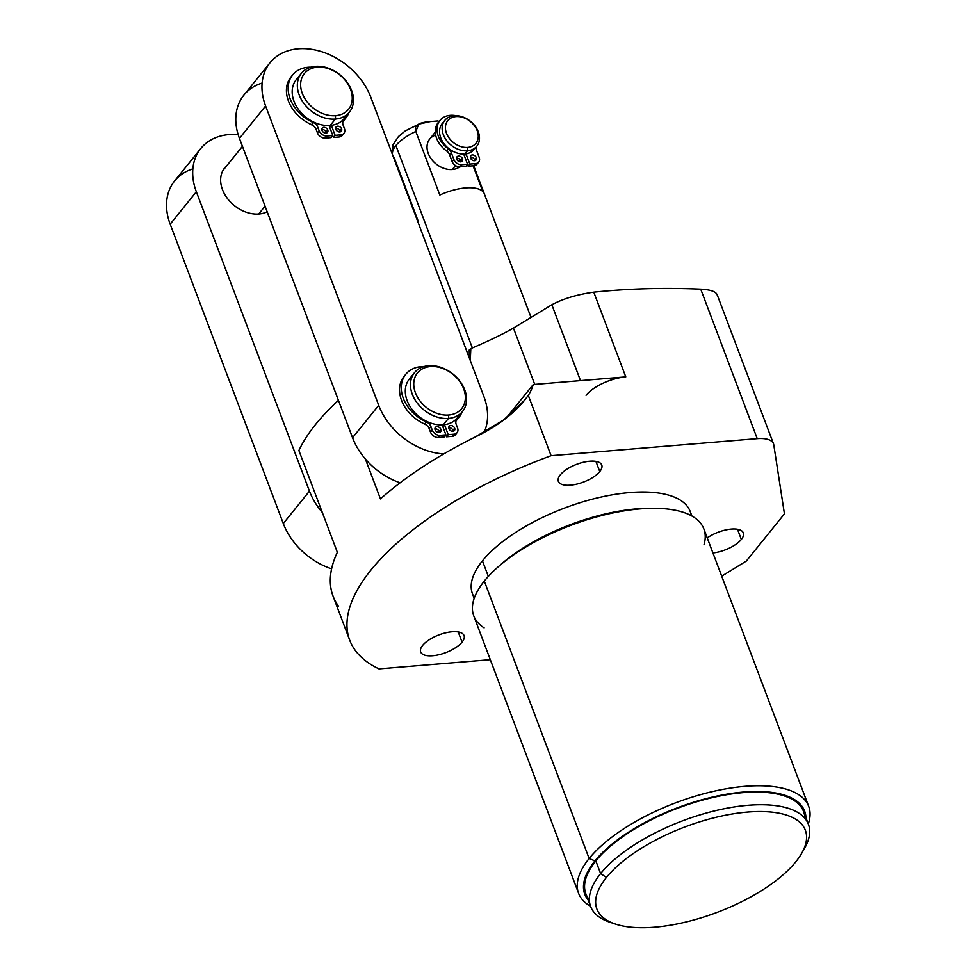 <?xml version="1.0" encoding="UTF-8"?>
<svg xmlns="http://www.w3.org/2000/svg" width="976" height="976" viewBox="0 0 976 976"><rect width="100%" height="100%" fill="white"/><g stroke="black" fill="none" stroke-linecap="round" stroke-linejoin="round"><path stroke-width="1.46" d="M717.14 294.642L773.48 443.763A31.366 12.847 159.3 0 1 773.773 444.849L784.436 513.864L746.347 561.041L721.703 576.182L746.347 561.041L784.436 513.864L773.773 444.849A31.366 12.847 159.3 0 0 757.23 438.651L551.098 455.694A247.623 101.443 159.3 0 0 378.969 668.889L490.306 659.691L378.969 668.889A247.623 101.443 159.3 0 1 349.713 640.207L333.048 596.116A247.623 101.443 -20.7 0 1 337.354 552.294L298.888 450.497A247.623 101.443 -20.7 0 1 315.797 424.194A247.623 101.443 -20.7 0 1 338.428 400.331A247.623 101.443 159.3 0 0 315.797 424.194A247.623 101.443 159.3 0 0 298.888 450.497L337.354 552.294A247.623 101.443 159.3 0 0 338.562 606.242M707.234 537.91A23.192 9.504 -20.7 0 1 735.026 529.004A23.192 9.504 -20.7 0 1 741.333 539.447A23.192 9.504 -20.7 0 1 712.931 552.965A23.192 9.504 159.3 0 0 741.333 539.447A23.192 9.504 159.3 0 0 743.322 532.884A23.192 9.504 159.3 0 0 729.182 529.334A23.192 9.504 159.3 0 0 707.234 537.91M560.346 474.824A23.192 9.504 -20.7 0 1 589.724 461.221A23.192 9.504 -20.7 0 1 599.764 471.567A23.192 9.504 -20.7 0 1 570.387 485.182A23.192 9.504 -20.7 0 1 560.346 474.824A23.192 9.504 159.3 0 0 558.357 481.4A23.192 9.504 159.3 0 0 576.743 484.145A23.192 9.504 159.3 0 0 599.764 471.567A23.192 9.504 159.3 0 0 601.753 465.003A23.192 9.504 159.3 0 0 583.367 462.258A23.192 9.504 159.3 0 0 560.346 474.824M422.645 645.392A23.192 9.504 -20.7 0 1 452.034 631.777A23.192 9.504 -20.7 0 1 462.063 642.123A23.192 9.504 -20.7 0 1 432.685 655.738A23.192 9.504 -20.7 0 1 422.645 645.392A23.192 9.504 159.3 0 0 420.668 651.956A23.192 9.504 159.3 0 0 439.054 654.701A23.192 9.504 159.3 0 0 462.063 642.123A23.192 9.504 159.3 0 0 464.051 635.559A23.192 9.504 159.3 0 0 445.666 632.814A23.192 9.504 159.3 0 0 422.645 645.392M474.421 597.654A116.388 47.678 -20.7 0 1 482.449 560.858A116.388 47.678 -20.7 0 1 602.826 496.674A116.388 47.678 -20.7 0 1 691.289 515.706M262.105 83.094A61.903 46.287 38.9 0 0 239.437 138.385L352.556 437.736A61.903 46.287 38.9 0 0 365.378 459.025A61.903 46.287 -141.1 0 0 400.136 482.803A61.903 46.287 -141.1 0 1 365.378 459.025L380.445 498.907A247.623 101.443 -20.7 0 1 475.178 437.028C498.821 425.658 516.536 411.762 528.284 395.353L551.098 455.694A247.623 101.443 159.3 0 0 349.713 640.207M589.358 899.787A116.388 47.678 -20.7 0 1 595.836 860.905L600.618 873.593L606.425 877.473A111.435 45.652 159.3 0 0 654.64 927.2A111.435 45.652 159.3 0 0 795.806 861.808A111.435 45.652 159.3 0 0 747.592 812.069A111.435 45.652 159.3 0 0 606.425 877.473A111.435 45.652 159.3 0 0 615.222 924.004A111.435 45.652 159.3 0 0 795.806 861.808A111.435 45.652 159.3 0 0 801.491 853.622A111.435 45.652 159.3 0 0 740.65 812.788A111.435 45.652 159.3 0 0 606.425 877.473L600.618 873.593A116.388 47.678 159.3 0 0 590.651 906.545A116.388 47.678 159.3 0 0 612.635 923.064A116.388 47.678 -20.7 0 1 609.817 922.198A116.388 47.678 -20.7 0 1 600.618 873.593L595.836 860.905A116.388 47.678 -20.7 0 1 719.056 796.135A116.388 47.678 -20.7 0 1 804.883 818.352M578.609 893.357A122.988 50.386 159.3 0 0 590.541 906.265A122.988 50.386 -20.7 0 1 589.138 858.526L594.799 860.832L589.138 858.526A122.988 50.386 159.3 0 0 578.609 893.357L473.763 615.905A122.988 50.386 -20.7 0 1 484.303 581.074L589.138 858.526A122.988 50.386 -20.7 0 1 729.816 788.181A122.988 50.386 -20.7 0 1 808.274 823.988A122.988 50.386 159.3 0 0 808.701 806.408A122.988 50.386 159.3 0 0 711.199 791.878A122.988 50.386 159.3 0 0 589.138 858.526L484.303 581.074A122.988 50.386 -20.7 0 1 606.364 514.425A122.988 50.386 -20.7 0 1 703.855 528.955L808.701 806.408M773.48 443.763A31.366 12.847 159.3 0 0 757.23 438.651L700.731 289.152C664.009 287.578 628.349 288.579 593.774 292.166L625.775 376.882A31.366 12.847 159.3 0 0 586.051 395.292A31.366 12.847 -20.7 0 1 625.775 376.882L593.774 292.166C628.349 288.579 664.009 287.578 700.731 289.152L757.23 438.651L551.098 455.694L528.284 395.353A72.139 53.948 38.9 0 0 533.262 384.532L625.775 376.882L533.262 384.532L506.276 417.948L533.262 384.532A72.139 53.948 38.9 0 1 528.284 395.353L524.807 400.014L503.628 419.961L475.178 437.028A247.623 101.443 159.3 0 0 380.445 498.907L365.378 459.025A61.903 46.287 -141.1 0 1 352.556 437.736L378.712 405.333A61.903 46.287 38.9 0 0 443.799 453.901A61.903 46.287 38.9 0 1 378.712 405.333L265.606 105.981L378.712 405.333L352.556 437.736L239.437 138.385A61.903 46.287 -141.1 0 1 243.878 95.148L270.047 62.745A61.903 46.287 38.9 0 0 265.606 105.981L239.437 138.385L265.606 105.981A61.903 46.287 38.9 0 1 298.253 48.8A61.903 46.287 38.9 0 1 370.819 97.283A61.903 46.287 38.9 0 0 323.276 52.228A61.903 46.287 38.9 0 0 270.047 62.745M593.774 292.166C577.084 294.496 563.115 298.705 551.843 304.768L513.449 328.082C502.677 334.243 488.464 341.088 470.822 348.591L469.224 350.006L470.822 348.591L470.273 360.51L470.822 348.591C488.464 341.088 502.677 334.243 513.449 328.082L551.843 304.768L580.5 380.628L551.843 304.768C563.115 298.705 577.084 294.496 593.774 292.166M737.49 529.26L741.333 539.447L737.49 529.26M595.921 461.392L599.764 471.567L595.921 461.392M458.22 631.948L462.063 642.123L458.22 631.948M700.731 289.152C711.089 289.689 716.616 291.787 717.323 295.472M805.603 816.912A117.205 48.019 159.3 0 0 717.933 796.001A117.205 48.019 159.3 0 0 595.128 860.966A117.205 48.019 159.3 0 0 587.869 899.189A117.205 48.019 159.3 0 1 595.128 860.966L595.128 860.966A117.205 48.019 159.3 0 1 717.933 796.001A117.205 48.019 159.3 0 1 805.603 816.912M590.651 906.545L585.856 893.87A116.388 47.678 -20.7 0 1 595.836 860.905A116.388 47.678 -20.7 0 1 711.333 797.843A116.388 47.678 -20.7 0 1 803.602 811.593L808.384 824.269A116.388 47.678 159.3 0 0 716.128 810.519A116.388 47.678 159.3 0 0 600.618 873.593A116.388 47.678 -20.7 0 1 740.808 806.03A116.388 47.678 -20.7 0 1 804.358 848.681L801.491 853.622M802.821 851.194A116.388 47.678 159.3 0 0 808.384 824.269M474.177 598.337L472.482 593.811A116.388 47.678 -20.7 0 1 482.449 560.858L488.329 576.413L482.449 560.858A116.388 47.678 -20.7 0 1 597.959 497.784A116.388 47.678 -20.7 0 1 690.215 511.534L691.923 516.06M704.001 544.767A122.988 50.386 159.3 0 0 647.259 508.447A122.988 50.386 159.3 0 0 502.652 563.091A122.988 50.386 159.3 0 0 484.303 581.074A122.988 50.386 159.3 0 0 484.108 627.849M469.346 358.046L469.224 350.006L469.346 358.046M534.738 384.41L513.449 328.082L534.738 384.41M439.834 195.029A36.075 14.774 -20.7 0 1 482.754 191.479L473.055 165.798L482.754 191.479A36.075 14.774 -20.7 0 0 439.834 195.029L415.825 131.492L439.834 195.029M472.372 347.932L395.902 145.558A36.075 14.774 -20.7 0 1 415.825 131.492A36.075 14.774 159.3 0 0 395.902 145.558L472.372 347.932M438.029 120.939L430.16 121.597L418.692 124.147L415.825 131.492C413.69 125.709 418.472 122.415 430.16 121.597L438.029 120.939M392.511 154.708A36.075 14.774 -20.7 0 1 395.902 145.558A36.075 14.774 159.3 0 0 392.511 154.708M393.291 156.77A36.075 14.774 159.3 0 0 394.353 158.1L418.362 221.637M435.662 135.103A20.557 15.372 38.9 0 0 429.001 155.208A20.557 15.372 38.9 0 0 452.327 169.519A20.557 15.372 38.9 0 0 459.611 166.896A20.557 15.372 -141.1 0 1 452.327 169.519L455.499 165.591L452.327 169.519A20.557 15.372 -141.1 0 1 431.355 159.064A20.557 15.372 -141.1 0 1 429.708 139.068L435.296 132.15M458.842 161.455L460.172 159.808L458.842 161.455M464.051 155.001L467.443 150.804A20.557 15.372 38.9 0 0 476.8 146.168A20.557 15.372 38.9 0 0 475.153 126.172A20.557 15.372 38.9 0 0 454.182 115.717A20.557 15.372 -141.1 0 1 478.277 131.821A20.557 15.372 -141.1 0 1 467.443 150.804L467.675 147.413A18.08 13.518 38.9 0 0 477.203 130.711A18.08 13.518 38.9 0 0 456.024 116.559L454.182 115.717A20.557 15.372 38.9 0 0 444.824 120.353A20.557 15.372 38.9 0 0 446.471 140.349A20.557 15.372 38.9 0 0 467.443 150.804L464.051 155.001M476.8 146.168L474.226 149.365A20.557 15.372 -141.1 0 1 465.991 153.866L464.381 155.867L465.991 153.866L469.859 164.078L475.605 163.602A6.771 5.063 38.9 0 0 479.179 157.343L476.581 150.487A6.771 5.063 -141.1 0 1 476.617 146.461A22.594 16.897 38.9 0 0 476.678 146.327A22.594 16.897 38.9 0 1 476.617 146.461A6.771 5.063 38.9 0 0 476.581 150.487L479.179 157.343A6.771 5.063 38.9 0 1 478.691 162.077A6.771 5.063 38.9 0 1 475.605 163.602L469.859 164.078L465.991 153.866A20.557 15.372 -141.1 0 0 475.373 147.657M467.675 147.413A18.08 13.518 -141.1 0 1 446.483 133.248A18.08 13.518 -141.1 0 1 456.024 116.559A18.08 13.518 -141.1 0 1 477.203 130.711A18.08 13.518 -141.1 0 1 467.675 147.413L467.443 150.804A20.557 15.372 -141.1 0 1 443.348 134.7A20.557 15.372 -141.1 0 1 454.182 115.717L456.024 116.559A18.08 13.518 38.9 0 0 446.483 133.248A18.08 13.518 38.9 0 0 467.675 147.413M439.151 121.524A22.594 16.897 38.9 0 0 446.569 150.938A22.594 16.897 -141.1 0 1 438.236 122.549L439.956 120.414A22.594 16.897 38.9 0 1 455.975 115.668A22.594 16.897 38.9 0 0 437.382 125.745A22.594 16.897 38.9 0 0 448.289 148.803A6.771 5.063 -141.1 0 1 451.278 152.573L453.864 159.442A6.771 5.063 38.9 0 0 461.807 164.737L467.553 164.261L463.698 154.049A20.557 15.372 -141.1 0 1 443.494 143.008A20.557 15.372 -141.1 0 1 442.238 123.549L444.824 120.353M478.691 162.077L476.971 164.2A6.771 5.063 -141.1 0 1 473.885 165.725L468.126 166.201L469.859 164.078L468.126 166.201L467.443 164.395L468.126 166.201L473.885 165.725A6.771 5.063 38.9 0 0 477.63 162.98M439.956 120.414A22.594 16.897 38.9 0 0 448.289 148.803L446.569 150.938A6.771 5.063 -141.1 0 1 449.558 154.708L452.144 161.577A6.771 5.063 38.9 0 0 460.074 166.872L465.833 166.396L467.553 164.261L461.807 164.737L460.074 166.872A6.771 5.063 -141.1 0 1 452.144 161.577L453.864 159.442L451.278 152.573A6.771 5.063 38.9 0 0 448.289 148.803L446.569 150.938A6.771 5.063 -141.1 0 1 449.558 154.708L451.278 152.573L449.558 154.708L452.144 161.577L453.864 159.442A6.771 5.063 38.9 0 0 461.807 164.737L460.074 166.872L465.833 166.396L467.553 164.261L463.698 154.049A20.557 15.372 -141.1 0 1 442.762 141.91A20.557 15.372 -141.1 0 1 443.677 122.061M460.77 160.857A3.379 2.525 -141.1 0 1 460.977 161.821A3.379 2.525 -141.1 0 0 460.77 160.857L462.49 158.722A3.379 2.525 -141.1 0 1 460.709 161.857A3.379 2.525 -141.1 0 1 456.744 159.198A3.379 2.525 -141.1 0 1 458.525 156.075A3.379 2.525 -141.1 0 1 462.49 158.722L460.77 160.857A3.379 2.525 -141.1 0 0 456.548 158.246A3.379 2.525 -141.1 0 1 460.77 160.857M474.58 159.722A3.379 2.525 -141.1 0 1 474.775 160.674A3.379 2.525 -141.1 0 0 474.58 159.722L476.3 157.587A3.379 2.525 -141.1 0 1 474.519 160.711A3.379 2.525 -141.1 0 1 470.542 158.063A3.379 2.525 -141.1 0 1 472.335 154.94A3.379 2.525 -141.1 0 1 476.3 157.587L474.58 159.722A3.379 2.525 -141.1 0 0 470.347 157.099A3.379 2.525 -141.1 0 1 474.58 159.722M470.542 158.063A3.379 2.525 38.9 0 0 473.14 160.528A3.379 2.525 38.9 0 0 476.056 159.942A3.379 2.525 38.9 0 0 476.3 157.587A3.379 2.525 38.9 0 0 473.702 155.123A3.379 2.525 38.9 0 0 470.786 155.696A3.379 2.525 38.9 0 0 470.542 158.063M456.744 159.198A3.379 2.525 38.9 0 0 459.342 161.662A3.379 2.525 38.9 0 0 462.246 161.089A3.379 2.525 38.9 0 0 462.49 158.722A3.379 2.525 38.9 0 0 459.891 156.258A3.379 2.525 38.9 0 0 456.988 156.843A3.379 2.525 38.9 0 0 456.744 159.198M473.885 165.725L475.605 163.602L473.885 165.725M484.12 432.356A61.903 46.287 38.9 0 0 483.925 396.622L370.819 97.283L483.925 396.622A61.903 46.287 38.9 0 1 484.12 432.356M426.024 424.78A31.159 23.302 -141.1 0 1 421.803 422.632A31.159 23.302 38.9 0 0 426.024 424.78M312.918 125.428A31.159 23.302 -141.1 0 1 308.684 123.281A31.159 23.302 38.9 0 0 312.918 125.428M200.775 148.535A61.903 46.287 38.9 0 1 238.156 134.615A61.903 46.287 38.9 0 0 196.347 191.772L309.453 491.123A61.903 46.287 38.9 0 0 322.275 512.412A61.903 46.287 38.9 0 1 309.453 491.123L283.296 523.526A61.903 46.287 38.9 0 0 331.608 568.837A61.903 46.287 -141.1 0 1 283.296 523.526L170.178 224.175L283.296 523.526L309.453 491.123L196.347 191.772L170.178 224.175A61.903 46.287 -141.1 0 1 174.619 180.938L200.775 148.535A61.903 46.287 38.9 0 0 196.347 191.772L170.178 224.175A61.903 46.287 38.9 0 1 192.845 168.885M267.18 211.792A31.159 23.302 -141.1 0 1 222.467 189.612A31.159 23.302 -141.1 0 1 226.92 165.566A31.159 23.302 38.9 0 0 224.7 167.848A31.159 23.302 38.9 0 0 222.467 189.612A31.159 23.302 38.9 0 0 267.18 211.792M258.689 214.025L265.045 206.143L258.689 214.025M329.388 126.453L335.354 119.06A30.866 23.082 38.9 0 0 349.42 112.106A30.866 23.082 38.9 0 0 346.956 82.069A30.866 23.082 38.9 0 0 315.455 66.368A30.866 23.082 -141.1 0 1 351.641 90.548A30.866 23.082 -141.1 0 1 335.354 119.06L335.585 115.668A28.389 21.228 38.9 0 0 350.567 89.438A28.389 21.228 38.9 0 0 317.285 67.21L315.455 66.368A30.866 23.082 38.9 0 0 301.389 73.322A30.866 23.082 38.9 0 0 303.853 103.358A30.866 23.082 38.9 0 0 335.354 119.06L329.388 126.453M349.42 112.106L344.26 118.499A30.866 23.082 -141.1 0 1 331.34 125.331L329.717 127.331L331.34 125.331L335.11 135.335L340.868 134.859A6.771 5.063 38.9 0 0 344.43 128.612L343.113 125.111A6.771 5.063 -141.1 0 1 343.967 119.987A34.209 25.583 38.9 0 0 348.835 112.838A34.209 25.583 38.9 0 1 345.858 117.962A34.209 25.583 38.9 0 1 343.967 119.987A6.771 5.063 38.9 0 0 343.601 120.39A6.771 5.063 38.9 0 0 343.113 125.111L344.43 128.612A6.771 5.063 38.9 0 1 343.942 133.334A6.771 5.063 38.9 0 1 340.868 134.859L335.11 135.335L331.34 125.331A30.866 23.082 -141.1 0 0 346.456 114.997M335.585 115.668A28.389 21.228 -141.1 0 1 302.304 93.428A28.389 21.228 -141.1 0 1 317.285 67.21A28.389 21.228 -141.1 0 1 350.567 89.438A28.389 21.228 -141.1 0 1 335.585 115.668L335.354 119.06A30.866 23.082 -141.1 0 1 299.168 94.879A30.866 23.082 -141.1 0 1 315.455 66.368L317.285 67.21A28.389 21.228 38.9 0 0 302.304 93.428A28.389 21.228 38.9 0 0 335.585 115.668M291.8 76.079A34.209 25.583 38.9 0 0 311.515 124.66A34.209 25.583 -141.1 0 1 290.897 77.116L292.617 74.981A34.209 25.583 38.9 0 1 310.941 67.173A34.209 25.583 38.9 0 0 288.164 89.438A34.209 25.583 38.9 0 0 313.247 122.525A6.771 5.063 -141.1 0 1 317.81 127.209L319.128 130.699A6.771 5.063 38.9 0 0 327.058 135.993L332.816 135.53L329.034 125.526A30.866 23.082 -141.1 0 1 298.302 109.227A30.866 23.082 -141.1 0 1 296.216 79.715L301.389 73.322M343.942 133.334L342.222 135.469A6.771 5.063 -141.1 0 1 339.148 136.994L333.389 137.47L335.11 135.335L333.389 137.47L332.706 135.652L333.389 137.47L339.148 136.994A6.771 5.063 38.9 0 0 342.893 134.237M345.858 117.962L344.138 120.097A34.209 25.583 -141.1 0 1 343.027 121.353A34.209 25.583 38.9 0 0 344.967 118.999M292.617 74.981A34.209 25.583 38.9 0 0 313.247 122.525L311.515 124.66A6.771 5.063 -141.1 0 1 316.09 129.332L317.407 132.834A6.771 5.063 38.9 0 0 325.337 138.128L331.096 137.653L332.816 135.53L327.058 135.993L325.337 138.128A6.771 5.063 -141.1 0 1 317.407 132.834L319.128 130.699L317.81 127.209A6.771 5.063 38.9 0 0 313.247 122.525L311.515 124.66A6.771 5.063 -141.1 0 1 316.09 129.332L317.81 127.209L316.09 129.332L317.407 132.834L319.128 130.699A6.771 5.063 38.9 0 0 327.058 135.993L325.337 138.128L331.096 137.653L332.816 135.53L329.034 125.526A30.866 23.082 -141.1 0 1 296.826 107.006A30.866 23.082 -141.1 0 1 299.181 76.836M326.033 132.114A3.379 2.525 -141.1 0 1 326.228 133.078A3.379 2.525 -141.1 0 0 326.033 132.114L327.753 129.991A3.379 2.525 -141.1 0 1 325.972 133.114A3.379 2.525 -141.1 0 1 322.007 130.467A3.379 2.525 -141.1 0 1 323.788 127.331A3.379 2.525 -141.1 0 1 327.753 129.991L326.033 132.114A3.379 2.525 -141.1 0 0 321.799 129.503A3.379 2.525 -141.1 0 1 326.033 132.114M339.831 130.979A3.379 2.525 -141.1 0 1 340.038 131.931A3.379 2.525 -141.1 0 0 339.831 130.979L341.563 128.844A3.379 2.525 -141.1 0 1 339.77 131.967A3.379 2.525 -141.1 0 1 335.805 129.32A3.379 2.525 -141.1 0 1 337.586 126.197A3.379 2.525 -141.1 0 1 341.563 128.844L339.831 130.979A3.379 2.525 -141.1 0 0 335.61 128.356A3.379 2.525 -141.1 0 1 339.831 130.979M335.805 129.32A3.379 2.525 38.9 0 0 338.404 131.784A3.379 2.525 38.9 0 0 341.319 131.211A3.379 2.525 38.9 0 0 341.563 128.844A3.379 2.525 38.9 0 0 338.965 126.38A3.379 2.525 38.9 0 0 336.049 126.953A3.379 2.525 38.9 0 0 335.805 129.32M322.007 130.467A3.379 2.525 38.9 0 0 324.605 132.919A3.379 2.525 38.9 0 0 327.509 132.346A3.379 2.525 38.9 0 0 327.753 129.991A3.379 2.525 38.9 0 0 325.154 127.527A3.379 2.525 38.9 0 0 322.251 128.1A3.379 2.525 38.9 0 0 322.007 130.467M339.148 136.994L340.868 134.859L339.148 136.994M343.284 120.829L343.967 119.987L343.284 120.829M442.494 425.804L448.472 418.411A30.866 23.082 38.9 0 0 462.539 411.457A30.866 23.082 38.9 0 0 460.062 381.421A30.866 23.082 38.9 0 0 428.562 365.719A30.866 23.082 -141.1 0 1 464.747 389.9A30.866 23.082 -141.1 0 1 448.472 418.411L448.704 415.02A28.389 21.228 38.9 0 0 463.673 388.79A28.389 21.228 38.9 0 0 430.392 366.561L428.562 365.719A30.866 23.082 38.9 0 0 414.495 372.673A30.866 23.082 38.9 0 0 416.972 402.71A30.866 23.082 38.9 0 0 448.472 418.411L442.494 425.804M462.539 411.457L457.366 417.85A30.866 23.082 -141.1 0 1 444.446 424.682L442.836 426.683L444.446 424.682L448.228 434.686L453.974 434.21A6.771 5.063 38.9 0 0 457.549 427.952L456.219 424.462A6.771 5.063 -141.1 0 1 457.085 419.338A34.209 25.583 38.9 0 0 461.941 412.189A34.209 25.583 38.9 0 1 458.976 417.313A34.209 25.583 38.9 0 1 457.085 419.338A6.771 5.063 38.9 0 0 456.707 419.741A6.771 5.063 38.9 0 0 456.219 424.462L457.549 427.952A6.771 5.063 38.9 0 1 457.061 432.685A6.771 5.063 38.9 0 1 453.974 434.21L448.228 434.686L444.446 424.682A30.866 23.082 -141.1 0 0 459.574 414.349M448.704 415.02A28.389 21.228 -141.1 0 1 415.422 392.779A28.389 21.228 -141.1 0 1 430.392 366.561A28.389 21.228 -141.1 0 1 463.673 388.79A28.389 21.228 -141.1 0 1 448.704 415.02L448.472 418.411A30.866 23.082 -141.1 0 1 412.287 394.231A30.866 23.082 -141.1 0 1 428.562 365.719L430.392 366.561A28.389 21.228 38.9 0 0 415.422 392.779A28.389 21.228 38.9 0 0 448.704 415.02M404.906 375.431A34.209 25.583 38.9 0 0 424.633 424.011A34.209 25.583 -141.1 0 1 404.015 376.455L405.735 374.333A34.209 25.583 38.9 0 1 424.06 366.525A34.209 25.583 38.9 0 0 401.282 388.79A34.209 25.583 38.9 0 0 426.353 421.876A6.771 5.063 -141.1 0 1 430.916 426.561L432.234 430.05A6.771 5.063 38.9 0 0 440.176 435.345L445.922 434.869L442.14 424.877A30.866 23.082 -141.1 0 1 411.421 408.578A30.866 23.082 -141.1 0 1 409.334 379.066L414.495 372.673M457.061 432.685L455.341 434.82A6.771 5.063 -141.1 0 1 452.254 436.345L446.508 436.821L448.228 434.686L446.508 436.821L445.825 435.003L446.508 436.821L452.254 436.345A6.771 5.063 38.9 0 0 455.999 433.588M458.976 417.313L457.256 419.448A34.209 25.583 -141.1 0 1 456.146 420.705A34.209 25.583 38.9 0 0 458.073 418.35M405.735 374.333A34.209 25.583 38.9 0 0 426.353 421.876L424.633 424.011A6.771 5.063 -141.1 0 1 429.196 428.684L430.514 432.185A6.771 5.063 38.9 0 0 438.456 437.48L444.202 437.004L445.922 434.869L440.176 435.345L438.456 437.48A6.771 5.063 -141.1 0 1 430.514 432.185L432.234 430.05L430.916 426.561A6.771 5.063 38.9 0 0 426.353 421.876L424.633 424.011A6.771 5.063 -141.1 0 1 429.196 428.684L430.916 426.561L429.196 428.684L430.514 432.185L432.234 430.05A6.771 5.063 38.9 0 0 440.176 435.345L438.456 437.48L444.202 437.004L445.922 434.869L442.14 424.877A30.866 23.082 -141.1 0 1 409.944 406.358A30.866 23.082 -141.1 0 1 412.299 376.187M439.151 431.465A3.379 2.525 -141.1 0 1 439.346 432.429A3.379 2.525 -141.1 0 0 439.151 431.465L440.871 429.342A3.379 2.525 -141.1 0 1 439.078 432.466A3.379 2.525 -141.1 0 1 435.113 429.818A3.379 2.525 -141.1 0 1 436.894 426.683A3.379 2.525 -141.1 0 1 440.871 429.342L439.151 431.465A3.379 2.525 -141.1 0 0 434.918 428.854A3.379 2.525 -141.1 0 1 439.151 431.465M452.949 430.331A3.379 2.525 -141.1 0 1 453.145 431.282A3.379 2.525 -141.1 0 0 452.949 430.331L454.67 428.196A3.379 2.525 -141.1 0 1 452.888 431.319A3.379 2.525 -141.1 0 1 448.923 428.671A3.379 2.525 -141.1 0 1 450.705 425.548A3.379 2.525 -141.1 0 1 454.67 428.196L452.949 430.331A3.379 2.525 -141.1 0 0 448.716 427.708A3.379 2.525 -141.1 0 1 452.949 430.331M448.923 428.671A3.379 2.525 38.9 0 0 451.522 431.136A3.379 2.525 38.9 0 0 454.426 430.562A3.379 2.525 38.9 0 0 454.67 428.196A3.379 2.525 38.9 0 0 452.071 425.731A3.379 2.525 38.9 0 0 449.155 426.305A3.379 2.525 38.9 0 0 448.923 428.671M435.113 429.818A3.379 2.525 38.9 0 0 437.712 432.27A3.379 2.525 38.9 0 0 440.627 431.697A3.379 2.525 38.9 0 0 440.871 429.342A3.379 2.525 38.9 0 0 438.273 426.878A3.379 2.525 38.9 0 0 435.357 427.451A3.379 2.525 38.9 0 0 435.113 429.818M452.254 436.345L453.974 434.21L452.254 436.345M456.402 420.18L457.085 419.338L456.402 420.18M805.969 817.876A117.535 48.153 159.3 0 0 804.663 811.19A117.535 48.153 159.3 0 0 711.504 797.294A117.535 48.153 159.3 0 0 594.86 860.991L594.86 860.991A117.535 48.153 159.3 0 0 584.783 894.272A117.535 48.153 159.3 0 0 588.235 900.153M499.175 565.995A117.535 48.153 -20.7 0 1 651.785 508.325M505.629 560.688L502.652 563.091M643.44 508.606L647.259 508.447M615.222 924.004L609.817 922.198M470.42 157.087L471.213 159.186M473.702 165.749L530.956 317.273M392.303 154.147L392.95 144.899L398.501 136.518L405.272 130.906L420.924 123.122M222.943 170.483L242.451 146.327"/></g></svg>
